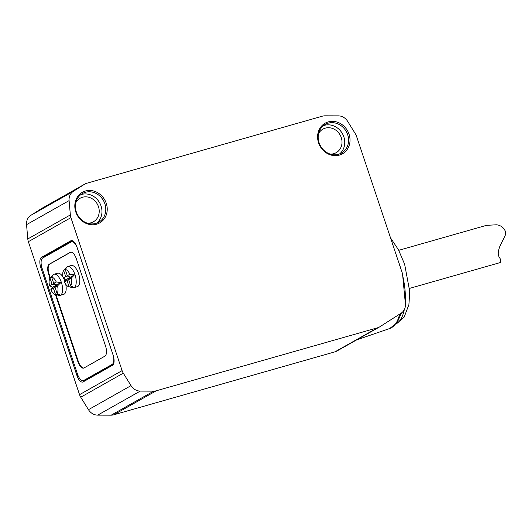 <?xml version="1.0" encoding="UTF-8"?>
<svg xmlns="http://www.w3.org/2000/svg" width="531" height="531" viewBox="0 0 531 531"><rect width="100%" height="100%" fill="white"/><g stroke="black" fill="none" stroke-linecap="round" stroke-linejoin="round"><path stroke-width="0.8" d="M409.587 288.379L500.673 262.447L500.142 258.557C497.693 255.823 497.653 251.648 500.023 246.032L504.45 236.959C508.101 231.224 502.246 225.058 496.266 224.799L486.442 225.356L398.748 250.32M379.479 326.99L336.926 351.024A10.992 9.843 -119.5 0 1 334.988 351.834L113.72 414.824A10.992 9.843 -119.5 0 1 111.178 415.169L97.711 415.136A10.992 9.843 -119.5 0 1 88.458 409.68L80.745 397.215A10.992 9.843 -119.5 0 1 79.544 394.659L28.362 241.691A10.992 9.843 -119.5 0 1 27.791 238.957L26.55 224.646A10.992 9.843 -119.5 0 1 30.858 215.327L41.962 208.305A10.992 9.843 -119.5 0 1 42.341 208.079L84.894 184.038A10.992 9.843 -119.5 0 1 86.825 183.235L322.377 116.176A10.992 9.843 -119.5 0 1 324.919 115.831L338.386 115.864A10.992 9.843 -119.5 0 1 347.639 121.32L355.352 133.785A10.992 9.843 -119.5 0 1 356.553 136.341L402.525 273.744L405.379 303.805A10.992 9.843 -119.5 0 1 401.111 313.204L379.884 326.744A10.992 9.843 -119.5 0 1 379.479 326.99A10.992 9.843 -119.5 0 1 377.541 327.8L156.273 390.783A10.992 9.843 -119.5 0 1 153.731 391.135L140.264 391.101A10.992 9.843 -119.5 0 1 131.011 385.639L123.298 373.174A10.992 9.843 -119.5 0 1 122.097 370.618L70.915 217.657A10.992 9.843 -119.5 0 1 70.344 214.922L69.103 200.612A10.992 9.843 -119.5 0 1 73.411 191.293L84.515 184.264A10.992 9.843 -119.5 0 1 84.894 184.038M63.156 278.045L66.156 279.578L70.311 277.235L65.698 276.611L63.627 270.412A8.901 3.87 74.1 0 0 63.156 278.045L65.698 276.611M71.181 278.204A8.901 3.87 74.1 0 1 70.709 285.844L73.703 287.371L69.096 286.753L67.019 280.554L70.311 277.235L67.318 275.695L69.86 274.261L74.473 274.885L70.311 277.235L68.638 279.645L71.181 278.204L74.473 274.885M49.542 285.738L52.536 287.271L56.691 284.921L53.704 283.388L56.246 281.954L60.853 282.578L56.691 284.921L52.084 284.304L50.007 278.105A8.901 3.87 74.1 0 0 49.542 285.738L52.084 284.304M53.704 283.388L51.626 277.189A8.901 3.87 74.1 0 1 56.246 281.954M57.096 293.53L55.018 287.331L57.56 285.897A8.901 3.87 74.1 0 1 57.096 293.53L60.089 295.063L55.476 294.446A8.901 3.87 74.1 0 1 55.005 294.38A8.901 3.87 74.1 0 1 50.863 289.68L53.405 288.247L56.691 284.921L55.018 287.331M51.626 277.189L53.299 274.786L51.142 276.877L53.08 274.872A10.992 4.779 74.1 0 1 54.116 274.228A10.992 4.779 74.1 0 1 61.377 282.399A10.992 4.779 74.1 0 1 60.129 295.375A10.992 4.779 74.1 0 1 58.914 295.375L55.005 294.38M57.56 285.897L60.853 282.578M52.536 287.271L50.863 289.68M51.142 276.877L50.007 278.105M55.476 294.446L53.405 288.247M65.711 284.198A10.992 4.779 74.1 0 1 63.7 294.36L60.129 295.375M54.116 274.228L57.687 273.213A10.992 4.779 74.1 0 1 62.957 277.009M63.687 278.337A10.992 4.779 74.1 0 1 64.928 281.324M67.318 275.695L65.247 269.496L66.919 267.093L64.762 269.184L66.7 267.179A10.992 4.779 74.1 0 1 67.729 266.535A10.992 4.779 74.1 0 1 74.997 274.706A10.992 4.779 74.1 0 1 73.749 287.683A10.992 4.779 74.1 0 1 72.535 287.683L68.625 286.687A8.901 3.87 74.1 0 1 64.477 281.994L67.019 280.554M69.096 286.753A8.901 3.87 74.1 0 1 68.625 286.687M66.156 279.578L64.477 281.994M64.762 269.184L63.627 270.412M65.247 269.496A8.901 3.87 74.1 0 1 69.86 274.261M67.729 266.535L71.3 265.52A10.992 4.779 74.1 0 1 78.568 273.691A10.992 4.779 74.1 0 1 77.32 286.667L73.749 287.683M70.776 252.185A8.795 3.823 -105.9 0 0 70.636 252.258L49.781 264.033A8.795 3.823 -105.9 0 0 49.157 274.261L50.326 277.753M55.974 294.625L78.322 361.432A8.795 3.823 -105.9 0 0 83.891 368.016M55.403 294.479L77.851 361.571A8.795 3.823 -105.9 0 0 83.659 368.102A8.795 3.823 -105.9 0 0 84.031 367.95L104.879 356.168A8.795 3.823 -105.9 0 0 105.51 345.947L76.345 258.77A8.795 3.823 -105.9 0 0 70.53 252.238A8.795 3.823 -105.9 0 0 70.158 252.391L49.31 264.172A8.795 3.823 -105.9 0 0 48.679 274.394L49.954 278.191M77.141 247.592A8.795 3.823 -105.9 0 0 71.579 241.771A8.795 3.823 -105.9 0 0 71.214 241.93L42.699 258.033A8.795 3.823 -105.9 0 0 42.075 268.255L77.493 374.109A8.795 3.823 -105.9 0 0 83.301 380.641A8.795 3.823 -105.9 0 0 83.672 380.488L112.187 364.385A8.795 3.823 -105.9 0 0 113.043 354.894M83.301 380.641L85.683 379.964A8.795 3.823 -105.9 0 0 86.055 379.811L113.355 364.385M72.382 240.702L44.305 256.559A8.795 3.823 -105.9 0 0 43.33 257.674M83.413 380.614A8.795 3.823 -105.9 0 0 84.409 381.172M76.995 247.167A8.795 3.823 -105.9 0 0 71.187 240.629A8.795 3.823 -105.9 0 0 70.815 240.789L41.451 257.369A8.795 3.823 -105.9 0 0 40.827 267.597L76.935 375.523A8.795 3.823 -105.9 0 0 82.75 382.054A8.795 3.823 -105.9 0 0 83.121 381.902L112.479 365.315A8.795 3.823 -105.9 0 0 113.11 355.093L76.995 247.167M85.464 191.007A17.589 15.751 60.5 0 0 80.606 219.668A17.589 15.751 60.5 0 0 106.99 212.161A17.589 15.751 60.5 0 0 85.464 191.007M328.258 121.891A17.589 15.751 60.5 0 0 323.392 150.558A17.589 15.751 60.5 0 0 349.783 143.045A17.589 15.751 60.5 0 0 328.258 121.891M330.176 154.076A13.514 12.107 60.5 0 0 336.203 152.669A13.514 12.107 60.5 0 0 340.743 136.235A13.514 12.107 60.5 0 0 325.284 128.144A13.514 12.107 60.5 0 0 322.908 129.133A13.514 12.107 60.5 0 0 318.593 133.566M339.488 154.017A16.488 14.768 60.5 0 0 342.661 134.097A16.488 14.768 60.5 0 0 324.348 125.336A16.488 14.768 60.5 0 0 323.452 125.628M328.178 123.172A16.488 14.768 60.5 0 0 325.277 124.38A16.488 14.768 60.5 0 0 320.525 146.005A16.488 14.768 60.5 0 0 341.493 153.094A16.488 14.768 60.5 0 0 347.035 133.042A16.488 14.768 60.5 0 0 328.178 123.172M87.389 223.193A13.514 12.107 60.5 0 0 93.41 221.785A13.514 12.107 60.5 0 0 97.95 205.344A13.514 12.107 60.5 0 0 82.497 197.253A13.514 12.107 60.5 0 0 80.115 198.249A13.514 12.107 60.5 0 0 75.8 202.683M96.695 223.133A16.488 14.768 60.5 0 0 99.874 203.214A16.488 14.768 60.5 0 0 81.555 194.452A16.488 14.768 60.5 0 0 80.659 194.738M85.385 192.288A16.488 14.768 60.5 0 0 82.484 193.496A16.488 14.768 60.5 0 0 77.738 215.115A16.488 14.768 60.5 0 0 98.7 222.21A16.488 14.768 60.5 0 0 104.242 202.158A16.488 14.768 60.5 0 0 85.385 192.288M70.709 285.844L68.638 279.645M399.637 314.14A52.974 23.025 74.1 0 1 389.615 328.556L356.686 339.86M70.636 252.258L70.158 252.391M78.322 361.432L77.851 361.571M49.157 274.261L48.679 274.394M49.781 264.033L49.31 264.172M113.554 363.994L112.187 364.385M86.055 379.811L83.672 380.488M71.579 240.57L70.815 240.789M77.911 375.244L76.935 375.523M41.783 267.325L40.827 267.597M44.305 256.559L41.451 257.369M334.988 351.834L377.541 327.8M113.72 414.824L156.273 390.783M111.178 415.169L153.731 391.135M97.711 415.136L140.264 391.101M88.458 409.68L131.011 385.639M80.745 397.215L123.298 373.174M79.544 394.659L122.097 370.618M28.362 241.691L70.915 217.657M27.791 238.957L70.344 214.922M26.55 224.646L69.103 200.612M30.858 215.327L73.411 191.293M41.962 208.305L84.515 184.264M398.489 261.69A50.564 21.977 74.1 0 1 399.704 265.135A50.564 21.977 74.1 0 1 400.819 268.64M402.724 275.835A50.564 21.977 74.1 0 1 405.246 302.424M404.303 309.673A50.564 21.977 74.1 0 1 396.299 323.817M71.579 241.771L73.371 241.26M401.469 312.958L396.982 322.954L389.615 328.556M396.086 324.063L404.177 317.1L408.903 304.648L409.753 291.612L404.642 264.265L398.442 249.729L390.537 237.915"/></g></svg>
